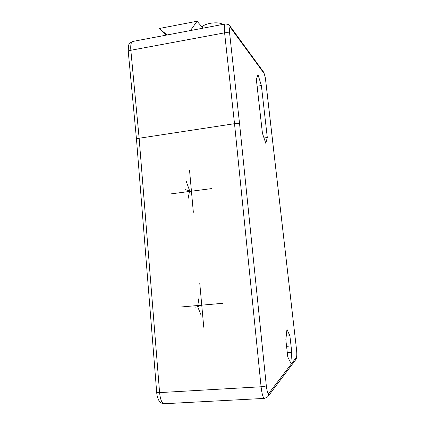 <?xml version="1.0" encoding="UTF-8"?>
<svg xmlns="http://www.w3.org/2000/svg" width="425" height="425" viewBox="0 0 425 425"><rect width="100%" height="100%" fill="white"/><g stroke="black" fill="none" stroke-linecap="round" stroke-linejoin="round"><path stroke-width="0.64" d="M291.768 352.267L290.774 363.035L287.783 357.011L285.839 339.814L286.949 329.37L289.887 335.777L291.768 352.267L287.284 352.575M267.293 137.503L265.816 143.368L262.448 133.333L256.328 79.31L258.017 74.731L261.37 85.547L267.293 137.503L264.01 137.982M261.37 85.547L257.114 86.248M289.887 335.777L286.237 336.053M264.387 398.4L164.337 403.729C161.968 403.575 160.384 399.867 159.593 392.604L139.134 138.247L234.51 123.696C237.086 123.362 238.776 123.415 239.578 123.856L266.316 385.751C267.017 391.42 267.867 393.938 268.876 393.306L296.411 357.266C296.889 356.155 296.916 353.499 296.496 349.308L265.71 80.941C265.205 77.052 264.589 74.444 263.856 73.121L230.605 27.79C229.532 26.727 229.202 28.576 229.627 33.336L239.578 123.856M229.627 33.336C228.804 32.624 227.131 32.465 224.597 32.847L130.842 50.272L139.134 138.247C137.434 138.523 136.547 138.858 136.478 139.241L128.26 51.653C128.302 51.08 129.163 50.617 130.842 50.272C130.454 45.199 131.033 42.272 132.568 41.491L132.887 41.432M202.151 27.136C203.007 25.527 205.615 24.262 209.982 23.354C216.065 22.397 220.325 22.759 222.764 24.443M203.044 28.167L197.062 21.25L190.458 30.547M166.223 35.132L159.131 28.528L197.062 21.25M167.168 34.951L159.131 28.528M288.857 346.163L286.572 346.322M222.806 303.301L181.013 306.993M199.766 283.263L203.75 327.261M201.748 305.161L195.803 307.27M199.113 296.937L197.63 306.622L200.903 314.649M171.254 193.843L211.916 188.546M189.545 170.329L193.343 212.288M191.436 191.218L185.311 189.688M188.057 198.773L189.635 190.767L186.32 181.56M225.367 23.949L225.176 23.986C224.273 24.666 224.081 27.62 224.597 32.847L234.51 123.696L261.088 386.766C261.981 394.299 263.149 398.177 264.605 398.39L267.702 396.86L268.876 393.306M163.981 403.75C161.25 403.32 159.603 402.337 159.046 400.802C157.68 398.416 156.894 395.59 156.687 392.317L159.593 392.604L261.088 386.766C263.829 386.564 265.572 386.229 266.316 385.751M296.411 357.266L295.508 359.986L268.324 396.031M296.496 349.308L265.758 81.058C265.381 77.217 264.589 74.131 263.383 71.798L263.208 71.559M263.856 73.121L263.383 71.798L229.776 25.797M230.605 27.79L230.015 26.127C229.612 24.815 227.997 24.103 225.176 23.986L132.568 41.491C127.914 44.057 128.483 44.46 128.26 51.653M156.687 392.317L136.478 139.23M295.954 359.412C296.793 356.846 297.176 358.1 296.522 349.233"/></g></svg>
